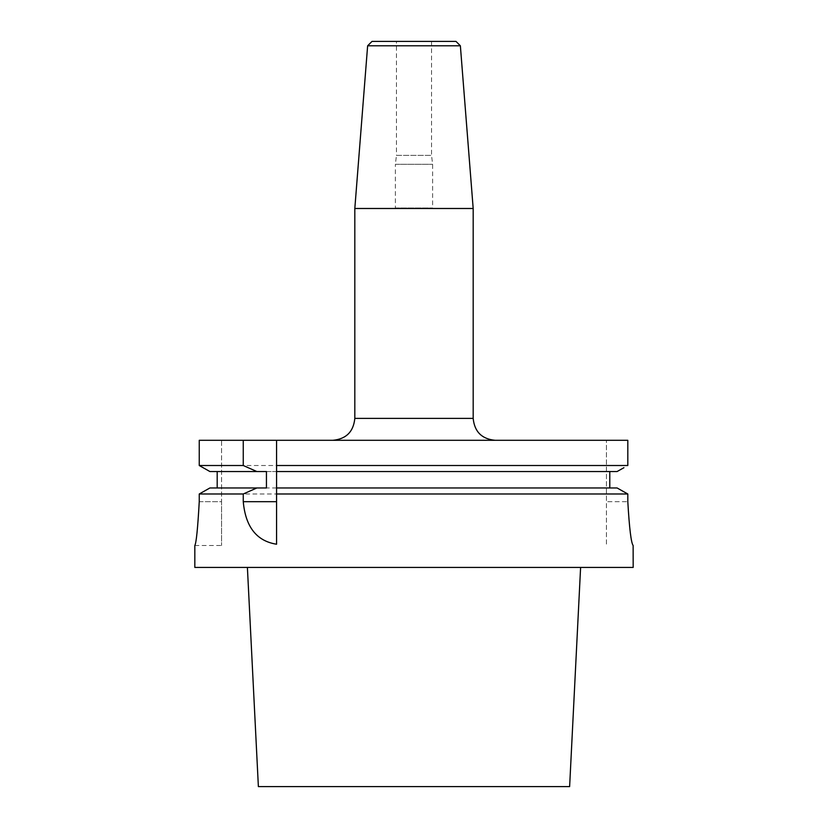<?xml version="1.0" encoding="UTF-8"?>
<svg xmlns="http://www.w3.org/2000/svg" width="828" height="828" viewBox="0 0 828 828"><rect width="100%" height="100%" fill="white"/><g stroke="black" fill="none" stroke-linecap="round" stroke-linejoin="round"><path stroke-width="0.62" stroke-dasharray="4.14 3.1" d="M395.37 207.973L432.63 207.973L395.37 207.973L395.37 164.296L432.63 164.296L395.37 164.296L396.467 155.374L431.533 155.374L396.467 155.374L396.467 41.4L431.533 41.4L396.467 41.4M372.01 41.4L455.99 41.4M367.632 45.788L460.368 45.788M354.819 208.49L473.181 208.49M495.092 440.299L332.908 440.299L495.092 440.299M276.573 487.971L617.108 487.971L217.184 487.971L217.184 471.536L209.898 471.536L266.44 471.536M617.108 487.971L266.44 487.971M609.791 487.971L609.791 471.536L217.184 471.536M276.573 471.536L209.898 471.536M627.81 465.512L199.248 465.512L199.248 440.299L627.81 440.299M199.248 501.675C197.768 528.295 196.288 542.909 194.828 545.507C196.288 542.93 197.757 528.316 199.248 501.675L221.562 501.675L221.562 440.299L199.248 440.299L221.562 440.299L221.562 545.507L221.562 501.675L199.248 501.675L199.248 493.985L627.81 493.985L627.81 501.675L606.438 501.675L606.438 440.299L606.438 545.507L606.438 501.675L627.81 501.675M217.184 487.971L209.898 487.971M617.108 471.536L609.791 471.536M276.573 544.224L276.573 440.299M194.828 567.428L633.172 567.428M258.377 786.6L569.623 786.6M580.604 567.428L247.396 567.428L580.604 567.428M354.819 418.388L473.181 418.388M431.533 41.4L431.533 155.374L432.63 164.296L432.63 207.973M194.828 545.507L221.562 545.507"/><path stroke-width="1.24" d="M367.632 45.788L460.368 45.788L455.99 41.4L372.01 41.4L367.632 45.788L354.819 208.49L354.819 418.388C353.525 431.698 346.218 439.006 332.908 440.299M460.368 45.788L473.181 208.49L354.819 208.49M473.181 208.49L473.181 418.388C474.475 431.698 481.782 439.006 495.092 440.299M623.929 467.696L617.108 471.536L623.929 467.696M276.573 487.971L276.573 440.299L199.248 440.299L199.248 465.512L209.898 471.536L199.248 465.512L243.256 465.512L256.856 471.536L266.44 471.536L266.44 487.971L256.856 487.971L243.256 493.985L243.256 501.675C245.554 526.908 256.659 541.088 276.573 544.224L276.573 487.971L617.108 487.971L623.929 491.811L617.108 487.971M627.81 465.512L627.81 440.299L627.81 465.512L276.573 465.512M209.898 487.971L199.248 493.985L209.898 487.971L256.856 487.971M217.184 471.536L217.184 487.971M209.898 471.536L256.856 471.536M243.256 440.299L243.256 465.512M609.791 471.536L609.791 487.971M276.573 471.536L617.108 471.536M627.81 440.299L276.573 440.299M633.13 545.507C631.133 542.93 629.363 528.316 627.81 501.675C629.352 528.295 631.133 542.909 633.13 545.507L633.172 567.428L194.828 567.428L194.828 545.507M627.81 501.675L627.81 493.985L623.929 491.811L627.81 493.985L276.573 493.985M199.248 501.675C197.768 528.295 196.288 542.909 194.828 545.507C196.288 542.93 197.757 528.316 199.248 501.675L199.248 493.985L243.256 493.985M580.604 567.428L569.623 786.6L258.377 786.6L247.396 567.428M473.181 418.388L354.819 418.388M243.256 501.675L276.573 501.675"/></g></svg>
